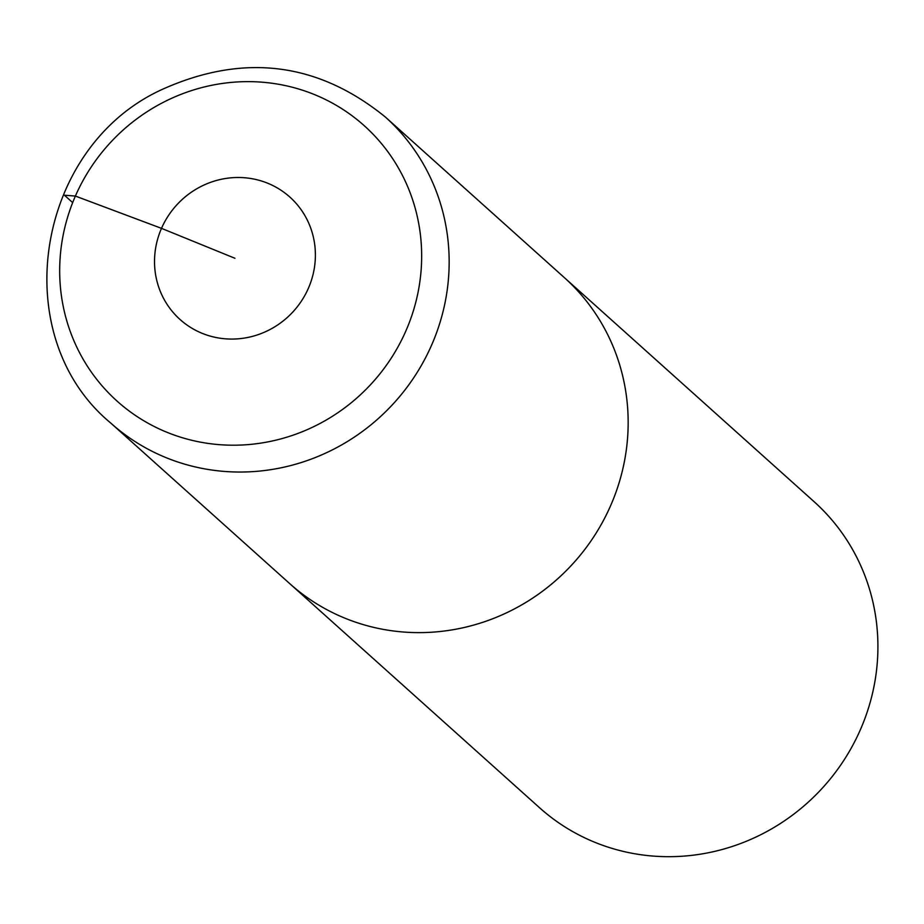 <?xml version="1.0" encoding="UTF-8"?>
<svg xmlns="http://www.w3.org/2000/svg" width="924" height="924" viewBox="0 0 924 924"><rect width="100%" height="100%" fill="white"/><g stroke="black" fill="none" stroke-linecap="round" stroke-linejoin="round"><path stroke-width="1.39" d="M110.776 423.077L289.778 583.668A205.578 197.424 -48.1 0 0 574.012 562.473A205.578 197.424 -48.1 0 0 564.345 277.616A205.578 197.424 131.9 0 1 610.706 505.474A205.578 197.424 131.9 0 1 289.778 583.668L539.535 807.726A205.578 197.424 -48.1 0 0 823.769 786.543A205.578 197.424 -48.1 0 0 814.102 501.686L385.343 117.025C317.833 62.208 243.509 52.98 162.381 89.339C35.643 146.673 5.463 335.966 110.776 423.077A205.578 197.424 -48.1 0 0 431.704 344.883A205.578 197.424 -48.1 0 0 385.343 117.025M234.95 258.281L161.492 228.355L75.398 196.073L64.426 195.218L72.673 202.622M405.948 330.769A185.019 177.674 131.9 0 1 94.144 375.964A185.019 177.674 131.9 0 1 221.91 83.518A185.019 177.674 131.9 0 1 405.948 330.769M308.408 288.219A82.236 78.967 -48.1 0 0 226.611 178.332A82.236 78.967 -48.1 0 0 169.831 308.304A82.236 78.967 -48.1 0 0 308.408 288.219"/></g></svg>
